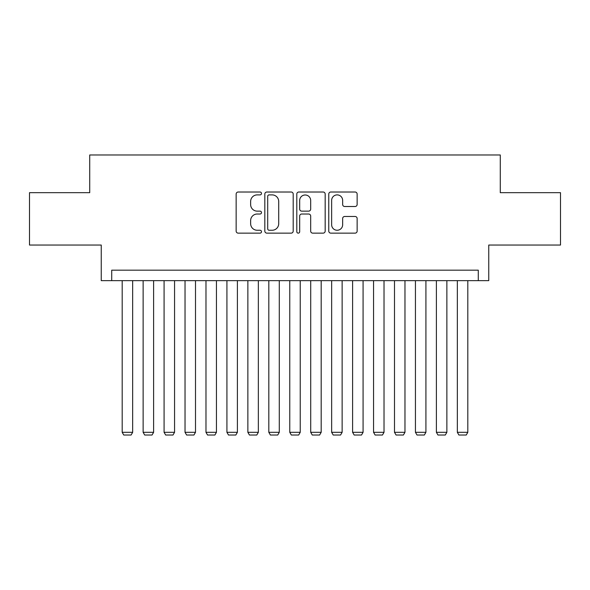 <?xml version="1.0" encoding="UTF-8"?>
<svg xmlns="http://www.w3.org/2000/svg" width="590" height="590" viewBox="0 0 590 590"><rect width="100%" height="100%" fill="white"/><g stroke="black" fill="none" stroke-linecap="round" stroke-linejoin="round"><path stroke-width="0.89" d="M261.488 193.454A1.438 1.438 0 0 0 260.05 192.016L238.198 192.016A2.058 2.058 0 0 0 236.148 194.073L236.148 231.081A2.058 2.058 0 0 0 238.198 233.139L260.05 233.139A1.438 1.438 0 0 0 261.488 231.693A1.438 1.438 0 0 0 260.05 230.255L257.218 230.255A6.579 6.579 0 0 1 250.639 223.676L250.639 220.594A6.579 6.579 0 0 1 257.218 214.015L260.05 214.015A1.438 1.438 0 0 0 261.488 212.577A1.438 1.438 0 0 0 260.05 211.139L257.218 211.139A6.579 6.579 0 0 1 250.639 204.553L250.639 201.47A6.579 6.579 0 0 1 257.218 194.892L260.05 194.892A1.438 1.438 0 0 0 261.488 193.454M355.092 206.507A2.058 2.058 0 0 0 357.142 204.45L357.142 194.073A2.058 2.058 0 0 0 355.092 192.016L330.828 192.016A2.058 2.058 0 0 0 328.77 194.073L328.77 231.081A2.058 2.058 0 0 0 330.828 233.139L355.092 233.139A2.058 2.058 0 0 0 357.142 231.081L357.142 218.536A2.058 2.058 0 0 0 355.092 216.478L344.707 216.478A2.058 2.058 0 0 0 342.65 218.536L342.65 224.753A5.502 5.502 0 0 1 337.148 230.255A5.502 5.502 0 0 1 331.646 224.753L331.646 200.394A5.502 5.502 0 0 1 337.148 194.892A5.502 5.502 0 0 1 342.65 200.394L342.65 204.45A2.058 2.058 0 0 0 344.707 206.507L355.092 206.507M478.284 280.648L488.756 280.648L488.756 245.042L560.5 245.042L560.5 192.672L500.276 192.672L500.276 154.971L89.724 154.971L89.724 192.672L29.5 192.672L29.5 245.042L101.244 245.042L101.244 280.648L478.284 280.648L478.284 270.176L111.716 270.176L111.716 280.648M293.201 194.073A2.058 2.058 0 0 0 291.143 192.016L266.887 192.016A2.058 2.058 0 0 0 264.829 194.073L264.829 231.081A2.058 2.058 0 0 0 266.887 233.139L291.143 233.139A2.058 2.058 0 0 0 293.201 231.081L293.201 194.073M298.857 192.016L323.114 192.016A2.058 2.058 0 0 1 325.171 194.073L325.171 231.081A2.058 2.058 0 0 1 323.114 233.139L312.737 233.139A2.058 2.058 0 0 1 310.679 231.081L310.679 216.073A2.058 2.058 0 0 0 308.622 214.015L301.733 214.015A2.058 2.058 0 0 0 299.676 216.073L299.676 231.693A1.438 1.438 0 0 1 298.238 233.139A1.438 1.438 0 0 1 296.8 231.693L296.8 194.073A2.058 2.058 0 0 1 298.857 192.016M269.143 194.892A1.438 1.438 0 0 0 267.705 196.33L267.705 228.817A1.438 1.438 0 0 0 269.143 230.255L272.123 230.255A6.579 6.579 0 0 0 278.709 223.676L278.709 201.47A6.579 6.579 0 0 0 272.123 194.892L269.143 194.892M310.679 200.497A5.502 5.502 0 0 0 305.178 194.995A5.502 5.502 0 0 0 299.676 200.497L299.676 209.081A2.058 2.058 0 0 0 301.733 211.139L308.622 211.139A2.058 2.058 0 0 0 310.679 209.081L310.679 200.497M132.662 280.648L132.662 432.308L122.189 432.308L122.189 280.648M132.662 432.308L131.091 435.029L123.76 435.029L122.189 432.308M153.607 280.648L153.607 432.308L143.134 432.308L143.134 280.648M153.607 432.308L152.036 435.029L144.705 435.029L143.134 432.308M174.559 280.648L174.559 432.308L164.086 432.308L164.086 280.648M174.559 432.308L172.988 435.029L165.657 435.029L164.086 432.308M195.504 280.648L195.504 432.308L185.031 432.308L185.031 280.648M195.504 432.308L193.933 435.029L186.602 435.029L185.031 432.308M216.449 280.648L216.449 432.308L205.976 432.308L205.976 280.648M216.449 432.308L214.878 435.029L207.547 435.029L205.976 432.308M237.394 280.648L237.394 432.308L226.921 432.308L226.921 280.648M237.394 432.308L235.823 435.029L228.492 435.029L226.921 432.308M258.346 280.648L258.346 432.308L247.866 432.308L247.866 280.648M258.346 432.308L256.775 435.029L249.437 435.029L247.866 432.308M279.291 280.648L279.291 432.308L268.819 432.308L268.819 280.648M279.291 432.308L277.72 435.029L270.39 435.029L268.819 432.308M300.236 280.648L300.236 432.308L289.764 432.308L289.764 280.648M300.236 432.308L298.665 435.029L291.335 435.029L289.764 432.308M321.181 280.648L321.181 432.308L310.709 432.308L310.709 280.648M321.181 432.308L319.61 435.029L312.28 435.029L310.709 432.308M342.134 280.648L342.134 432.308L331.654 432.308L331.654 280.648M342.134 432.308L340.563 435.029L333.225 435.029L331.654 432.308M363.079 280.648L363.079 432.308L352.606 432.308L352.606 280.648M363.079 432.308L361.508 435.029L354.177 435.029L352.606 432.308M384.024 280.648L384.024 432.308L373.551 432.308L373.551 280.648M384.024 432.308L382.453 435.029L375.122 435.029L373.551 432.308M404.969 280.648L404.969 432.308L394.496 432.308L394.496 280.648M404.969 432.308L403.398 435.029L396.067 435.029L394.496 432.308M425.914 280.648L425.914 432.308L415.441 432.308L415.441 280.648M425.914 432.308L424.343 435.029L417.012 435.029L415.441 432.308M446.866 280.648L446.866 432.308L436.394 432.308L436.394 280.648M446.866 432.308L445.295 435.029L437.964 435.029L436.394 432.308M467.811 280.648L467.811 432.308L457.339 432.308L457.339 280.648M467.811 432.308L466.24 435.029L458.909 435.029L457.339 432.308"/></g></svg>
